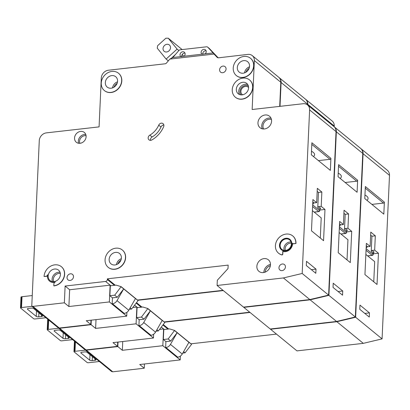 <?xml version="1.0" encoding="UTF-8"?>
<svg xmlns="http://www.w3.org/2000/svg" width="410" height="410" viewBox="0 0 410 410"><rect width="100%" height="100%" fill="white"/><g stroke="black" fill="none" stroke-linecap="round" stroke-linejoin="round"><path stroke-width="0.61" d="M85.47 350.125L75.004 351.314A3.726 1.286 -177.4 0 0 74.353 351.416A0.933 0.323 -177.4 0 0 73.964 351.657A0.933 0.323 -177.4 0 0 74.041 351.795L87.135 362.517A0.933 0.323 -177.4 0 0 88.186 362.742A3.726 1.286 -177.4 0 0 88.898 362.686L99.363 361.502M80.97 353.03L89.734 360.2A1.86 0.641 -177.4 0 0 92.188 360.626L94.91 360.318A1.86 0.641 -177.4 0 0 96.012 359.78A1.86 0.641 -177.4 0 0 95.853 359.503L87.094 352.333A1.86 0.641 -177.4 0 0 84.639 351.908L81.918 352.216A1.86 0.641 -177.4 0 0 80.811 352.749A1.86 0.641 -177.4 0 0 80.97 353.03L80.995 352.487M366.935 200.336A15.272 5.274 -177.4 0 0 368.077 198.455A15.272 5.274 -177.4 0 0 364.951 195.047M305.588 99.271A7.452 6.345 129.3 0 1 305.742 99.389L332.172 121.027A7.452 6.345 129.3 0 1 334.258 126.024L334.222 126.792M360.99 148.712L387.419 170.35A7.452 6.345 129.3 0 1 389.5 175.342L363.07 153.704A7.452 6.345 -50.7 0 0 360.99 148.712A7.452 6.345 -50.7 0 0 360.836 148.589M363.301 343.354L336.871 321.717L270.544 329.245L296.973 350.888L363.301 343.354L382.074 338.885L389.5 175.342M276.473 334.104L190.947 343.811M144.443 363.977L144.248 368.226L139.718 364.516L180.195 359.918L162.826 345.702L122.349 350.294L122.749 341.52M112.776 371.798L86.351 350.16L85.224 349.925L111.653 371.562L112.776 371.798L144.248 368.226M86.351 350.16L117.819 346.583L118.024 342.058M250.049 312.466L164.518 322.173M270.544 329.245L270.559 328.963M336.871 321.717L355.644 317.243L363.07 153.704M305.742 99.389A7.452 6.345 129.3 0 1 307.828 104.381L307.792 105.155M174.583 330.419L191.501 344.267L188.923 342.34L182.24 354.04A5.586 4.761 129.3 0 1 177.699 357.161L165.64 347.552L165.912 341.612L163.344 339.511L163.795 329.558L169.576 328.902L174.583 330.419L168.167 338.962L163.344 339.511M164.282 329.502L163.59 328.938L162.826 345.702M180.369 356.116L180.195 359.918M117.819 346.583L122.349 350.294M384.37 202.109L383.821 214.158L364.792 198.578L365.341 186.529L384.37 202.109A0.933 0.794 129.3 0 1 383.478 203.083L365.264 188.169M359.954 305.101L369.471 312.891L369.282 317.084L359.765 309.294L359.954 305.101M366.361 243.335L364.941 274.592L377.026 284.484L378.445 253.226L374.668 250.136L375.319 235.817L370.789 232.106L370.138 246.425L366.361 243.335M382.074 338.885L355.644 317.243M168.7 328.999L163.247 324.535M188.923 342.34L177.146 332.694L170.458 344.4A5.586 4.761 129.3 0 1 165.922 347.521L165.64 347.552M174.578 330.593L177.146 332.694L170.734 341.064L165.912 341.612M170.734 341.064L168.167 338.962M191.49 344.441L185.084 352.81L183.624 351.616M185.084 352.81L182.793 353.071M366.258 245.626L367.585 246.717L370.138 246.425M367.585 246.717A0.933 0.794 -50.7 0 0 366.699 247.686L366.186 247.266M371.229 251.397A0.933 0.794 129.3 0 1 372.116 250.423L374.156 252.094A0.933 0.794 -50.7 0 0 373.264 253.062L371.229 251.397L371.916 236.201L370.65 235.166M371.916 236.201L375.319 235.817M372.116 250.423L374.668 250.136M373.264 253.816L378.445 253.226M373.761 281.813L374.678 261.647L365.858 254.425M364.808 313.419L369.471 312.891M371.896 204.395L383.478 203.083M159.521 329.399L163.59 328.938L161.304 327.067M372.823 253.318L373.264 253.062L373.085 254.364L366.12 248.66M58.738 328.236L48.272 329.425A3.726 1.286 -177.4 0 0 47.621 329.527A0.933 0.323 -177.4 0 0 47.232 329.768A0.933 0.323 -177.4 0 0 47.309 329.906L60.403 340.628A0.933 0.323 -177.4 0 0 61.454 340.853A3.726 1.286 -177.4 0 0 62.166 340.802L72.631 339.613M54.243 331.142L63.002 338.311A1.86 0.641 -177.4 0 0 65.456 338.737L68.178 338.429A1.86 0.641 -177.4 0 0 69.285 337.896A1.86 0.641 -177.4 0 0 69.121 337.62L60.362 330.445A1.86 0.641 -177.4 0 0 57.907 330.019L55.186 330.332A1.86 0.641 -177.4 0 0 54.079 330.865A1.86 0.641 -177.4 0 0 54.243 331.142L54.263 330.603M32.006 306.352L21.54 307.541A3.726 1.286 -177.4 0 0 20.889 307.643A0.933 0.323 -177.4 0 0 20.5 307.884A0.933 0.323 -177.4 0 0 20.582 308.023L33.671 318.744A0.933 0.323 -177.4 0 0 34.722 318.97A3.726 1.286 -177.4 0 0 35.434 318.913L45.899 317.729M27.511 309.258L36.27 316.428A1.86 0.641 -177.4 0 0 38.724 316.853L41.446 316.546A1.86 0.641 -177.4 0 0 42.553 316.007A1.86 0.641 -177.4 0 0 42.394 315.731L33.63 308.561A1.86 0.641 -177.4 0 0 31.175 308.135L28.454 308.443A1.86 0.641 -177.4 0 0 27.352 308.976A1.86 0.641 -177.4 0 0 27.511 309.258L27.537 308.715M21.074 297.194A0.933 0.323 2.6 0 1 20.992 297.055A0.933 0.323 2.6 0 1 21.381 296.814A3.726 1.286 2.6 0 1 22.032 296.712L32.241 295.554M170.514 47.714A4.1 3.49 129.3 0 1 168.161 51.465A4.1 3.49 129.3 0 1 164.179 51.311A4.1 3.49 129.3 0 1 163.031 48.564A4.1 3.49 129.3 0 1 165.389 44.818A4.1 3.49 129.3 0 1 169.371 44.972A4.1 3.49 129.3 0 1 170.514 47.714M168.32 60.88L166.106 59.071L157.255 48.175L157.624 45.689L165.865 38.212L168.249 38.202L177.099 49.097L178.842 50.527M182.132 49.574L168.249 38.202M182.219 54.474L183.731 56.334M175.413 54.535L171.216 58.343M166.106 59.071L177.099 49.097M340.203 178.447A15.272 5.274 -177.4 0 0 341.351 176.566A15.272 5.274 -177.4 0 0 338.224 173.158M278.861 77.382A7.452 6.345 129.3 0 1 279.01 77.505L305.44 99.143A7.452 6.345 129.3 0 1 307.526 104.135L307.49 104.909M334.258 126.823L360.687 148.461A7.452 6.345 129.3 0 1 362.768 153.458L336.338 131.815A7.452 6.345 -50.7 0 0 334.258 126.823A7.452 6.345 -50.7 0 0 334.104 126.705M336.569 321.471L310.139 299.828L243.812 307.362L270.241 328.999L336.569 321.471L355.342 316.997L362.768 153.458M249.746 312.215L164.215 321.927M117.711 342.094L117.516 346.337L112.986 342.627L153.463 338.035L136.094 323.813L95.617 328.41L96.017 319.636M86.049 349.909L59.619 328.272L58.492 328.036L84.921 349.674L86.049 349.909L117.516 346.337M59.619 328.272L91.087 324.699L91.292 320.169M223.317 290.577L137.786 300.289M243.812 307.362L243.827 307.08M310.139 299.828L328.912 295.359L336.338 131.815M279.01 77.505A7.452 6.345 129.3 0 1 281.096 82.497L280.015 106.339M147.856 308.53L164.769 322.378L162.196 320.451L155.508 332.156A5.586 4.761 129.3 0 1 150.972 335.277L138.908 325.663L139.18 319.728L136.612 317.627L137.063 307.669L142.844 307.013L147.856 308.53L141.44 317.079L136.612 317.627M137.55 307.618L136.858 307.049L136.094 323.813M153.637 334.227L153.463 338.035M91.087 324.699L95.617 328.41M357.638 180.226L357.089 192.275L338.06 176.695L338.609 164.646L357.638 180.226A0.933 0.794 129.3 0 1 356.746 181.194L338.532 166.281M333.222 283.218L342.739 291.008L342.55 295.195L333.033 287.405L333.222 283.218M339.634 221.446L338.214 252.709L350.294 262.6L351.713 231.342L347.936 228.247L348.587 213.928L344.057 210.222L343.406 224.542L339.634 221.446M355.342 316.997L328.912 295.359M141.968 307.116L136.515 302.647M162.196 320.451L150.414 310.806L143.731 322.511A5.586 4.761 129.3 0 1 139.19 325.632L138.908 325.663M147.846 308.704L150.414 310.806L144.007 319.18L139.18 319.728M144.007 319.18L141.44 317.079M164.764 322.552L158.352 330.926L156.892 329.732M158.352 330.926L156.061 331.188M339.526 223.742L340.859 224.829L343.406 224.542M340.859 224.829A0.933 0.794 -50.7 0 0 339.967 225.797L339.454 225.377M344.497 229.508A0.933 0.794 129.3 0 1 345.389 228.539L347.424 230.21A0.933 0.794 -50.7 0 0 346.537 231.178L344.497 229.508L345.189 214.317L343.918 213.277M345.189 214.317L348.587 213.928M345.389 228.539L347.936 228.247M346.532 231.927L351.713 231.342M347.029 259.93L347.946 239.758L339.126 232.537M338.076 291.536L342.739 291.008M345.164 182.511L356.746 181.194M132.794 307.51L136.858 307.049L134.577 305.183M346.347 230.979L346.85 230.861L346.353 232.48L339.388 226.776M242.597 94.797A4.751 4.044 129.3 0 1 242.233 94.536A4.751 4.044 129.3 0 1 240.906 91.353A4.751 4.044 129.3 0 1 243.632 87.012A4.751 4.044 129.3 0 1 248.25 87.186A4.751 4.044 129.3 0 1 248.578 87.494M150.47 140.338A2.978 2.537 129.3 0 1 150.424 139.692A2.978 2.537 129.3 0 1 152.11 136.981A18.624 15.862 129.3 0 0 160.986 127.018A2.978 2.537 129.3 0 1 163.851 125.014M149.845 135.126A18.624 15.862 129.3 0 0 158.721 125.163A2.978 2.537 129.3 0 1 163.067 123.661A2.978 2.537 129.3 0 1 163.631 126.777A24.585 20.941 129.3 0 1 151.915 139.928A2.978 2.537 129.3 0 1 148.994 139.836A2.978 2.537 129.3 0 1 148.159 137.837A2.978 2.537 129.3 0 1 149.845 135.126L152.11 136.981M108.266 267.382A11.178 9.517 -50.7 0 0 108.342 267.443A11.178 9.517 -50.7 0 0 119.202 267.858A11.178 9.517 -50.7 0 0 125.629 257.639A11.178 9.517 -50.7 0 0 122.503 250.151A11.178 9.517 -50.7 0 0 122.426 250.09M105.068 259.832A11.178 9.517 129.3 0 1 111.489 249.608A11.178 9.517 129.3 0 1 122.349 250.023A11.178 9.517 129.3 0 1 125.475 257.516A11.178 9.517 129.3 0 1 119.054 267.735A11.178 9.517 129.3 0 1 108.194 267.32A11.178 9.517 129.3 0 1 105.068 259.832M47.534 275.484A1.86 1.589 129.3 0 1 46.099 276.396L44.075 276.483A11.178 9.517 129.3 0 1 50.502 266.264A11.178 9.517 129.3 0 1 61.362 266.679A11.178 9.517 129.3 0 1 64.488 274.167A11.178 9.517 129.3 0 1 53.807 285.801L53.956 285.924A11.178 9.517 -50.7 0 0 64.636 274.29A11.178 9.517 -50.7 0 0 61.51 266.802A11.178 9.517 -50.7 0 0 61.438 266.741M235.442 97.283A11.178 9.517 -50.7 0 0 235.519 97.344A11.178 9.517 -50.7 0 0 246.379 97.764A11.178 9.517 -50.7 0 0 252.801 87.54A11.178 9.517 -50.7 0 0 249.68 80.052A11.178 9.517 -50.7 0 0 249.603 79.991M232.244 89.734A11.178 9.517 129.3 0 1 238.666 79.514A11.178 9.517 129.3 0 1 249.526 79.929A11.178 9.517 129.3 0 1 252.652 87.417A11.178 9.517 129.3 0 1 246.231 97.636A11.178 9.517 129.3 0 1 235.371 97.221A11.178 9.517 129.3 0 1 232.244 89.734M236.426 75.63A11.178 9.517 -50.7 0 0 236.503 75.691A11.178 9.517 -50.7 0 0 247.363 76.106A11.178 9.517 -50.7 0 0 253.785 65.887A11.178 9.517 -50.7 0 0 250.664 58.399A11.178 9.517 -50.7 0 0 250.587 58.338M233.228 68.081A11.178 9.517 129.3 0 1 239.65 57.861A11.178 9.517 129.3 0 1 250.51 58.276A11.178 9.517 129.3 0 1 253.636 65.764A11.178 9.517 129.3 0 1 247.215 75.983A11.178 9.517 129.3 0 1 236.35 75.568A11.178 9.517 129.3 0 1 233.228 68.081M104.453 90.615A11.178 9.517 -50.7 0 0 104.524 90.677A11.178 9.517 -50.7 0 0 115.389 91.092A11.178 9.517 -50.7 0 0 121.811 80.873A11.178 9.517 -50.7 0 0 118.685 73.38A11.178 9.517 -50.7 0 0 118.608 73.323M101.249 83.066A11.178 9.517 129.3 0 1 107.671 72.842A11.178 9.517 129.3 0 1 118.536 73.257A11.178 9.517 129.3 0 1 121.657 80.744A11.178 9.517 129.3 0 1 115.236 90.969A11.178 9.517 129.3 0 1 104.376 90.554A11.178 9.517 129.3 0 1 101.249 83.066M291.741 243.847A6.703 5.709 129.3 0 1 287.887 249.982A6.703 5.709 129.3 0 1 281.368 249.731A6.703 5.709 129.3 0 1 279.492 245.241A6.703 5.709 129.3 0 1 283.346 239.107A6.703 5.709 129.3 0 1 289.865 239.358A6.703 5.709 129.3 0 1 291.741 243.847M289.937 239.419A6.703 5.709 -50.7 0 0 283.448 239.261A6.703 5.709 -50.7 0 0 279.646 245.364A6.703 5.709 -50.7 0 0 281.444 249.792M292.576 243.53A7.452 6.345 129.3 0 1 292.571 243.894A7.452 6.345 129.3 0 1 282.92 251.432L282.772 251.309A7.452 6.345 -50.7 0 0 292.417 243.771A7.452 6.345 -50.7 0 0 292.422 243.14A0.743 0.635 -50.7 0 0 293.068 243.699L295.974 243.509A11.178 9.517 -50.7 0 0 292.848 236.022A11.178 9.517 -50.7 0 0 292.771 235.96M313.471 156.559A15.272 5.274 -177.4 0 0 314.619 154.683A15.272 5.274 -177.4 0 0 311.492 151.275M117.578 81.211A6.703 5.709 129.3 0 1 113.724 87.345A6.703 5.709 129.3 0 1 107.205 87.094A6.703 5.709 129.3 0 1 105.334 82.6A6.703 5.709 129.3 0 1 109.183 76.465A6.703 5.709 129.3 0 1 115.702 76.716A6.703 5.709 129.3 0 1 117.578 81.211M249.552 66.225A6.703 5.709 129.3 0 1 245.703 72.36A6.703 5.709 129.3 0 1 239.184 72.109A6.703 5.709 129.3 0 1 237.308 67.619A6.703 5.709 129.3 0 1 241.162 61.485A6.703 5.709 129.3 0 1 247.681 61.736A6.703 5.709 129.3 0 1 249.552 66.225M180.871 56.595L213.159 52.931L214.035 54.069L169.853 59.086L172.733 57.518L180.871 56.595A2.793 2.378 129.3 0 1 180.805 56.549A2.793 2.378 129.3 0 1 180.021 54.679A2.793 2.378 129.3 0 1 181.625 52.121A2.793 2.378 129.3 0 1 184.341 52.224A2.793 2.378 129.3 0 1 185.125 54.099A2.793 2.378 129.3 0 1 184.1 56.226M181.758 56.785A2.793 2.378 129.3 0 1 181.681 56.037A2.793 2.378 129.3 0 1 184.982 53.136M201.951 54.202A2.793 2.378 129.3 0 1 201.894 54.156A2.793 2.378 129.3 0 1 201.11 52.285A2.793 2.378 129.3 0 1 202.714 49.728A2.793 2.378 129.3 0 1 205.43 49.83A2.793 2.378 129.3 0 1 206.215 51.706A2.793 2.378 129.3 0 1 205.19 53.833M202.847 54.392A2.793 2.378 129.3 0 1 202.771 53.643A2.793 2.378 129.3 0 1 206.071 50.743M121.396 257.977A6.703 5.709 129.3 0 1 117.542 264.112A6.703 5.709 129.3 0 1 111.023 263.861A6.703 5.709 129.3 0 1 109.147 259.366A6.703 5.709 129.3 0 1 113.001 253.236A6.703 5.709 129.3 0 1 119.52 253.482A6.703 5.709 129.3 0 1 121.396 257.977M271.579 121.196A7.452 6.345 129.3 0 1 267.294 128.012A7.452 6.345 129.3 0 1 260.058 127.735A7.452 6.345 129.3 0 1 257.972 122.744A7.452 6.345 129.3 0 1 262.257 115.927A7.452 6.345 129.3 0 1 269.493 116.204A7.452 6.345 129.3 0 1 271.579 121.196M86.115 136.694A6.334 5.391 129.3 0 1 82.471 142.485A6.334 5.391 129.3 0 1 76.316 142.249A6.334 5.391 129.3 0 1 74.548 138.006A6.334 5.391 129.3 0 1 78.187 132.215A6.334 5.391 129.3 0 1 84.342 132.45A6.334 5.391 129.3 0 1 86.115 136.694M248.573 87.878A6.703 5.709 129.3 0 1 244.719 94.013A6.703 5.709 129.3 0 1 238.2 93.762A6.703 5.709 129.3 0 1 236.324 89.272A6.703 5.709 129.3 0 1 240.178 83.138A6.703 5.709 129.3 0 1 246.697 83.389A6.703 5.709 129.3 0 1 248.573 87.878M270.472 264.819A7.452 6.345 129.3 0 1 266.187 271.635A7.452 6.345 129.3 0 1 258.946 271.358A7.452 6.345 129.3 0 1 256.865 266.367A7.452 6.345 129.3 0 1 261.144 259.55A7.452 6.345 129.3 0 1 268.386 259.827A7.452 6.345 129.3 0 1 270.472 264.819M291.382 244.032A6.145 5.233 129.3 0 1 287.846 249.654A6.145 5.233 129.3 0 1 281.875 249.423A6.145 5.233 129.3 0 1 280.153 245.303A6.145 5.233 129.3 0 1 283.689 239.686A6.145 5.233 129.3 0 1 289.66 239.911A6.145 5.233 129.3 0 1 291.382 244.032M60.403 274.628A6.703 5.709 129.3 0 1 56.549 280.763A6.703 5.709 129.3 0 1 50.035 280.512A6.703 5.709 129.3 0 1 48.16 276.022A6.703 5.709 129.3 0 1 52.014 269.888A6.703 5.709 129.3 0 1 58.527 270.139A6.703 5.709 129.3 0 1 60.403 274.628M226.064 69.034A3.536 3.013 129.3 0 1 224.029 72.273A3.536 3.013 129.3 0 1 220.59 72.139A3.536 3.013 129.3 0 1 219.601 69.767A3.536 3.013 129.3 0 1 221.636 66.533A3.536 3.013 129.3 0 1 225.075 66.661A3.536 3.013 129.3 0 1 226.064 69.034M67.03 277.493A3.536 3.013 -50.7 0 0 68.019 279.866A3.536 3.013 -50.7 0 0 71.458 279.994A3.536 3.013 -50.7 0 0 73.492 276.76A3.536 3.013 -50.7 0 0 72.503 274.387A3.536 3.013 -50.7 0 0 69.064 274.254A3.536 3.013 -50.7 0 0 67.03 277.493M278.969 267.679A3.536 3.013 -50.7 0 0 279.958 270.046A3.536 3.013 -50.7 0 0 283.397 270.18A3.536 3.013 -50.7 0 0 285.432 266.941A3.536 3.013 -50.7 0 0 284.443 264.573A3.536 3.013 -50.7 0 0 281.004 264.44A3.536 3.013 -50.7 0 0 278.969 267.679M218.376 57.825L247.881 54.397A7.452 6.345 129.3 0 1 252.283 55.616L278.708 77.254A7.452 6.345 129.3 0 1 280.794 82.251L279.697 106.374M307.526 104.939L333.955 126.577A7.452 6.345 129.3 0 1 336.036 131.569L309.611 109.931A7.452 6.345 -50.7 0 0 307.526 104.939A7.452 6.345 -50.7 0 0 303.123 103.72L252.145 109.506L254.364 60.608A7.452 6.345 129.3 0 0 252.283 55.616M309.837 299.582L283.412 277.944L217.08 285.473L243.509 307.111L309.837 299.582L328.61 295.113L336.036 131.569M223.014 290.331L137.483 300.038M90.979 320.205L90.784 324.454L86.254 320.743L126.731 316.146L109.367 301.929L68.89 306.521L69.649 289.757L110.126 285.165L109.367 301.929M59.317 328.026L32.887 306.388L31.765 306.152L58.189 327.79L59.317 328.026L90.784 324.454M54.72 282.336A7.452 6.345 129.3 0 1 49.712 281.214A7.452 6.345 129.3 0 1 49.636 281.152M278.61 253.252A11.178 9.517 -50.7 0 0 278.687 253.313A11.178 9.517 -50.7 0 0 281.86 254.917A0.743 0.635 129.3 0 0 282.797 254.159L282.92 251.432M292.709 243.632A0.743 0.635 129.3 0 0 293.222 243.822L295.974 243.509M31.765 306.152L39.278 140.62A7.452 6.345 -50.7 0 1 46.397 132.866L99.076 126.885L101.301 77.987A7.452 6.345 129.3 0 1 108.419 70.228L165.225 63.781A1.86 1.589 129.3 0 0 166.434 63.084L169.853 59.086M32.887 306.388L64.355 302.811L65.118 286.047L105.595 281.455A1.86 1.589 129.3 0 0 107.374 279.512L107.41 278.815L228.16 265.106L228.001 268.601L217.32 280.235L217.08 285.473M283.412 277.944L302.18 273.47L309.611 109.931M218.284 57.754A1.86 1.589 129.3 0 1 217.249 57.446A1.86 1.589 129.3 0 1 217.126 57.328L214.035 54.069M121.124 286.646L138.037 300.494L135.464 298.567L128.776 310.267A5.586 4.761 129.3 0 1 124.24 313.389L112.181 303.779L112.448 297.839L109.88 295.738L110.331 285.785L116.117 285.129L121.124 286.646L114.708 295.19L109.88 295.738M110.818 285.729L105.595 281.455M126.905 312.343L126.731 316.146M64.355 302.811L68.89 306.521M330.906 158.337L330.357 170.386L311.328 154.806L311.877 142.757L330.906 158.337A0.933 0.794 129.3 0 1 330.014 159.311L311.805 144.397M306.495 261.329L316.007 269.119L315.818 273.311L306.301 265.521L306.495 261.329M312.902 199.562L311.482 230.82L323.562 240.711L324.981 209.454L321.209 206.363L321.855 192.044L317.325 188.333L316.679 202.653L312.902 199.562M328.61 295.113L302.18 273.47M172.876 57.502L178.862 50.507A1.86 1.589 129.3 0 1 180.139 49.8L206.537 46.801A1.86 1.589 129.3 0 1 207.639 47.109A1.86 1.589 129.3 0 1 207.762 47.222L213.159 52.931M209.161 48.37A1.86 1.589 129.3 0 1 209.3 48.467A1.86 1.589 129.3 0 1 209.428 48.585L218.125 57.759M115.241 285.227L107.41 278.815M135.464 298.567L123.682 288.922L116.999 300.627A5.586 4.761 129.3 0 1 112.458 303.748L112.181 303.779M121.114 286.821L123.682 288.922L117.275 297.291L112.448 297.839M117.275 297.291L114.708 295.19M138.032 300.668L131.62 309.037L130.165 307.843M131.62 309.037L129.329 309.299M282.772 251.309L282.649 254.031A0.743 0.635 -50.7 0 1 281.706 254.794A11.178 9.517 129.3 0 1 278.539 253.19A11.178 9.517 129.3 0 1 278.252 238.512A11.178 9.517 129.3 0 1 292.694 235.899A11.178 9.517 129.3 0 1 295.82 243.386M53.807 285.801L53.894 283.879A1.86 1.589 -50.7 0 1 55.329 282.013A7.452 6.345 -50.7 0 1 49.564 281.091A7.452 6.345 -50.7 0 1 47.678 274.685A1.86 1.589 -50.7 0 1 45.951 276.273L44.075 276.483M312.799 201.853L314.127 202.945L316.679 202.653M314.127 202.945A0.933 0.794 -50.7 0 0 313.235 203.913L312.722 203.493M317.765 207.624A0.933 0.794 129.3 0 1 318.657 206.65L320.692 208.321A0.933 0.794 -50.7 0 0 319.805 209.29L317.765 207.624L318.457 192.428L317.186 191.393M318.457 192.428L321.855 192.044M318.657 206.65L321.209 206.363M319.805 210.043L324.981 209.454M320.302 238.041L321.214 217.874L312.399 210.653M311.344 269.647L316.007 269.119M318.432 160.623L330.014 159.311M65.118 286.047L69.649 289.757M319.615 209.09L320.118 208.972L319.621 210.591L312.661 204.887M94.91 360.318L94.976 358.786M92.188 360.626L92.368 356.649M89.734 360.2L89.98 354.696M74.81 341.397L74.353 351.416M75.004 351.314L75.43 341.904M334.258 126.024L307.828 104.381M167.926 329.087L162.903 324.981M182.24 354.04L170.458 344.4M177.699 357.161L165.922 347.521M373.223 252.919L374.156 252.094M367.606 255.855L372.193 255.333L366.048 250.3M373.156 254.589A0.933 0.466 -172.1 0 0 373.085 254.364A0.933 0.794 -50.7 0 1 372.193 255.333A0.933 0.369 83.5 0 0 372.341 255.384A0.933 0.933 0 0 0 373.156 254.589L373.582 252.744L373.079 252.862M68.178 338.429L68.244 336.902M65.456 338.737L65.636 334.765M63.002 338.311L63.253 332.812M48.078 319.508L47.621 329.527M48.272 329.425L48.698 320.015M41.446 316.546L41.518 315.013M38.724 316.853L38.904 312.876M36.27 316.428L36.521 310.923M21.381 296.814L20.889 307.643M21.54 307.541L22.032 296.712M307.526 104.135L281.096 82.497M141.194 307.203L136.176 303.092M155.508 332.156L143.731 322.511M150.972 335.277L139.19 325.632M346.491 231.03L347.424 230.21M340.874 233.966L345.466 233.449L339.316 228.411M346.424 232.701A0.933 0.466 -172.1 0 0 346.353 232.48A0.933 0.794 -50.7 0 1 345.466 233.449A0.933 0.369 83.5 0 0 345.609 233.5A0.933 0.933 0 0 0 346.424 232.701L346.624 231.26M291.356 243.207A5.217 4.443 -50.7 0 0 285.16 248.609A5.217 4.443 -50.7 0 0 285.437 250.438M284.212 250.423A6.145 5.233 129.3 0 1 283.93 248.398A6.145 5.233 129.3 0 1 291.1 242.008M60.352 273.496A5.776 4.92 -50.7 0 0 53.315 279.446A5.776 4.92 -50.7 0 0 53.684 281.639M52.439 281.578A6.703 5.709 129.3 0 1 52.085 279.236A6.703 5.709 129.3 0 1 60.05 272.286M86.079 135.73A5.402 4.602 -50.7 0 0 79.55 141.312A5.402 4.602 -50.7 0 0 79.878 143.305M78.638 143.264A6.334 5.391 129.3 0 1 78.325 141.096A6.334 5.391 129.3 0 1 85.798 134.526M248.373 86.028A5.776 4.92 -50.7 0 0 242.971 86.372A5.776 4.92 -50.7 0 0 239.968 91.461A5.776 4.92 -50.7 0 0 241.121 94.889M239.568 94.556A6.703 5.709 129.3 0 1 238.743 91.251A6.703 5.709 129.3 0 1 247.742 84.573M263.881 272.496A7.452 6.345 129.3 0 1 263.886 272.112A7.452 6.345 129.3 0 1 270.477 264.44M271.435 119.459A6.519 5.55 -50.7 0 0 262.974 126.044A6.519 5.55 -50.7 0 0 263.625 128.996M262.308 128.837A7.452 6.345 129.3 0 1 261.749 125.834A7.452 6.345 129.3 0 1 271.02 118.193M116.466 264.609A6.703 5.709 129.3 0 1 121.324 258.674M209.428 48.585L207.762 47.222M217.387 57.543L217.126 57.328M249.101 68.383A5.776 4.92 -50.7 0 0 245.979 72.191M117.127 83.363A5.776 4.92 -50.7 0 0 114.006 87.176M244.539 72.888A6.703 5.709 129.3 0 1 249.5 66.83M112.56 87.873A6.703 5.709 129.3 0 1 117.521 81.81M280.794 82.251L254.364 60.608M114.462 285.314L107.374 279.512M128.776 310.267L116.999 300.627M124.24 313.389L112.458 303.748M158.721 125.163L160.986 127.018M319.764 209.146L320.692 208.321M314.142 212.083L318.734 211.56L312.584 206.527M120.888 260.263A5.776 4.92 -50.7 0 0 117.942 263.866M270.374 265.731A6.519 5.55 -50.7 0 0 265.127 272.137M319.697 210.817A0.933 0.466 -172.1 0 0 319.621 210.591A0.933 0.794 -50.7 0 1 318.734 211.56A0.933 0.369 83.5 0 0 318.877 211.611A0.933 0.933 0 0 0 319.697 210.817L319.897 209.377M73.964 351.657L74.441 341.094M367.678 255.917L372.341 255.384M47.232 329.768L47.709 319.211M20.5 307.884L20.992 297.055M340.951 234.028L345.609 233.5M209.3 48.467L207.639 47.109M314.219 212.144L318.877 211.611"/></g></svg>
